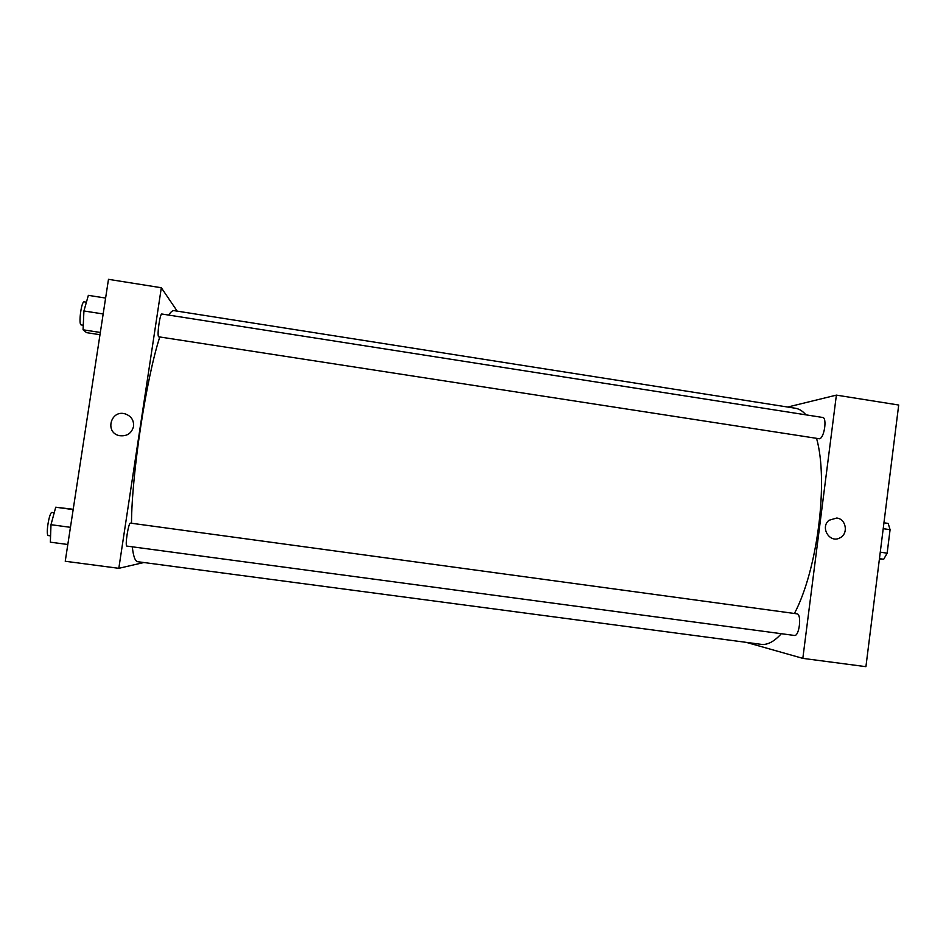 <?xml version="1.0" encoding="UTF-8"?>
<svg xmlns="http://www.w3.org/2000/svg" width="946" height="946" viewBox="0 0 946 946"><rect width="100%" height="100%" fill="white"/><g stroke="black" fill="none" stroke-linecap="round" stroke-linejoin="round"><path stroke-width="1.42" d="M883.209 528.672L890.08 529.677L888.176 523.41L883.954 522.795M890.08 529.677L887.147 553.174L883.694 559.275L879.413 558.98M879.461 558.66L883.694 559.275M880.265 552.18L887.147 553.174M865.921 666.67L898.7 405.03L865.921 666.67L802.823 658.369L746.299 642.369M787.746 407.04L836.382 395.121L802.823 658.369M794.38 635.452C799.323 636.67 801.983 613.942 796.922 613.824L130.465 523.114C128.502 522.227 124.73 546.41 126.894 546.09L794.38 635.452M819.39 438.767C824.179 438.542 827.383 417.612 822.642 417.458L161.861 314.013C160.028 313.079 156.859 335.487 158.632 336.788L819.39 438.767M132.286 546.812C133.351 556.425 135.172 561.392 137.773 561.723L761.128 644.332C767.466 645.172 774.195 641.625 781.313 633.702M794.415 613.493C817.545 570.036 828.684 481.041 816.575 438.412M805.921 414.845C802.657 411.025 799.122 408.826 795.314 408.234L174.111 310.655C172.562 310.406 170.765 311.884 168.731 315.089M836.382 395.121L898.7 405.03M836.749 518.03C846.197 518.94 848.633 533.804 839.989 537.825C829.902 543.761 819.733 527.43 829.074 520.253L836.749 518.03L829.074 520.253C819.733 527.43 829.902 543.761 839.989 537.825C848.633 533.804 846.197 518.94 836.749 518.03M131.494 523.256C131.742 473.544 146.24 378.435 159.768 337.048M143.827 562.527L118.818 568.321L65.239 561.262L108.483 279.33L161.317 287.738L118.818 568.321M177.209 311.139L161.317 287.738M133.552 426.386C131.624 433.434 126.918 436.532 119.433 435.657C104.545 432.771 110.67 409.452 125.132 413.875C131.163 416.004 133.965 420.178 133.552 426.386C131.624 433.434 126.918 436.532 119.433 435.657C104.545 432.771 110.67 409.452 125.132 413.875L125.132 413.875M105.609 298.061L88.356 295.353L83.922 310.974L83.059 329.799L86.594 332.661L99.98 334.718M83.922 310.974L103.161 313.966M83.059 329.799L100.323 332.46M83.26 325.247L81.226 324.927C78.246 325.093 81.368 300.804 84.194 301.845L86.417 302.2M73.209 509.279L55.731 507.21L50.989 524.699L50.351 542.176L67.805 544.494M50.989 524.699L70.442 527.324M55.731 507.21L73.161 509.598M50.587 535.874L48.412 535.59C45.349 535.779 49.251 511.431 52.113 512.448L54.229 512.744"/></g></svg>

